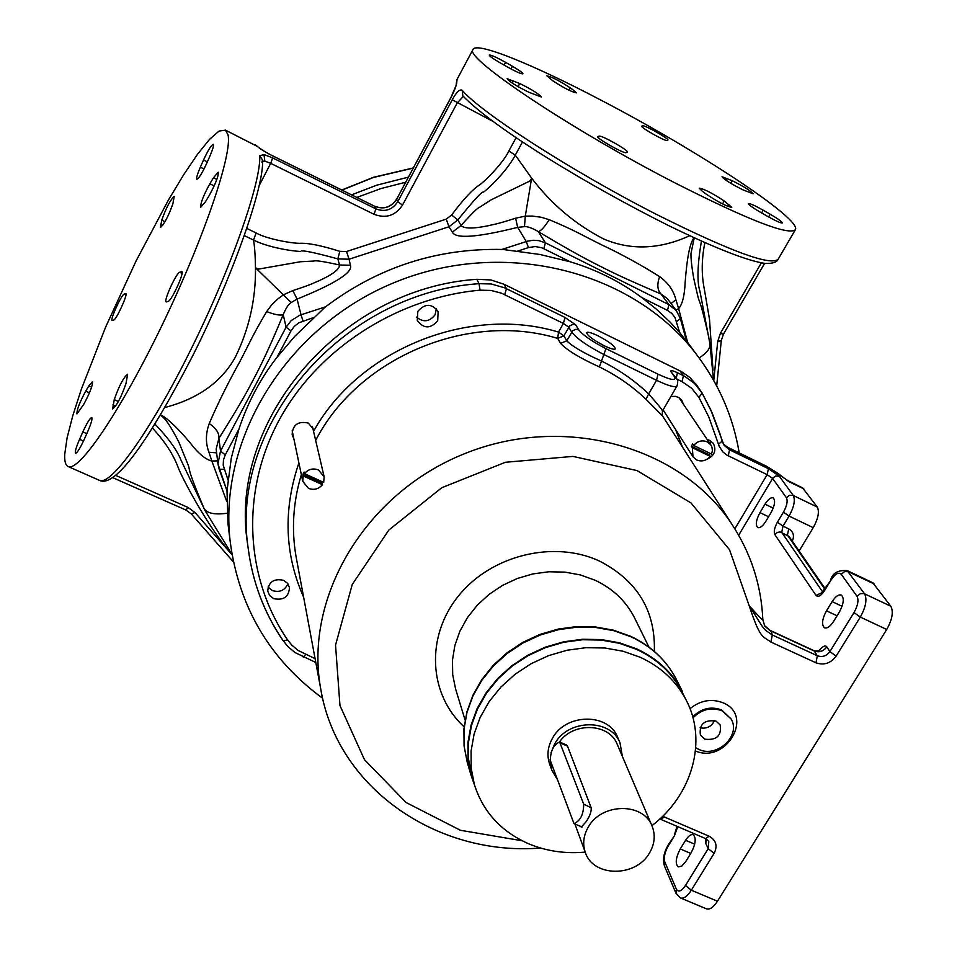 <?xml version="1.0" encoding="UTF-8"?>
<svg xmlns="http://www.w3.org/2000/svg" width="957" height="957" viewBox="0 0 957 957"><rect width="100%" height="100%" fill="white"/><g stroke="black" fill="none" stroke-linecap="round" stroke-linejoin="round"><path stroke-width="1.44" d="M626.081 152.653L627.481 152.163C629.06 150.608 601.57 135.033 599.226 136.145L597.694 136.6C596.044 138.131 624 153.945 626.081 152.653M708.79 337.247L708.539 335.883C698.777 293.871 699.878 305.379 697.438 294.565L693.681 278.164C691.755 266.871 690.846 258.665 690.966 253.557L694.244 237.838M704.866 242.647C701.553 259.072 701.373 274.563 704.328 289.122L709.52 319.411L713.013 370.251M778.029 259.455C776.857 262.266 772.598 263.606 765.229 263.462C747.321 260.83 715.346 248.306 669.266 225.912C587.801 185.168 494.865 128.896 462.841 95.891L462.207 90.305C459.755 88.905 456.441 92.075 452.242 99.791L397.717 201.76C392.274 209.942 384.989 212.31 375.85 208.853L272.637 157.893L263.953 154.544L259.778 155.764C261.01 182.943 230.613 269.73 190.24 350.848C149.926 432.121 110.246 486.934 99.241 480.27L68.258 466.585M255.555 145.033L257.445 146.457C259.227 148.311 264.072 151.338 272.003 155.548L374.833 206.353C383.913 209.75 391.174 207.394 396.617 199.283L450.926 97.686C454.898 89.647 456.848 84.431 456.776 82.027L457.051 79.347M396.617 199.283L397.717 201.76L402.526 205.073C395.432 215.684 385.946 218.77 374.067 214.308L375.85 208.853L374.725 206.234C383.841 209.643 391.126 207.274 396.605 199.116L396.617 199.283M600.41 99.863C532.941 64.394 475.856 41.151 472.973 49.549C463.595 57.54 571.114 129.578 674.757 182.787C748.266 220.062 788.46 235.709 795.363 229.728C802.277 219.165 696.241 149.663 600.41 99.863M702.091 191.077L706.625 194.415C718.575 202.31 726.961 206.616 731.782 207.346L724.246 201.006C712.343 193.17 704.005 188.888 699.208 188.17L702.091 191.077M760.408 212.239L767.502 216.318C776.019 221.079 780.96 223.28 782.3 222.897C781.977 221.653 777.933 218.758 770.182 214.212L763.172 210.193C754.666 205.432 749.738 203.231 748.362 203.602C748.661 204.822 752.681 207.705 760.408 212.239M742.967 189.857L753.087 193.757C750.635 190.802 743.685 186.448 732.237 180.717L722.021 176.77C724.461 179.737 731.447 184.091 742.967 189.857M666.838 140.428L667.926 140.045C669.254 138.861 644.635 124.9 642.841 125.822L641.657 126.168C640.257 127.341 665.259 141.492 666.838 140.428M574.116 90.664L570.336 87.877C559.414 80.771 551.591 76.763 546.866 75.842L552.763 80.759C563.733 87.9 571.592 91.944 576.329 92.865L574.116 90.664L573.291 92.171M512.426 66.284L505.583 62.349C496.324 57.193 490.881 54.776 489.254 55.087C489.458 56.116 492.939 58.616 499.71 62.576L506.636 66.547C515.919 71.715 521.35 74.132 522.941 73.797C522.725 72.756 519.22 70.244 512.426 66.284L510.99 68.952M519.759 83.522L507.126 78.713C509.363 81.692 516.589 86.19 528.79 92.219L541.303 96.98C539.054 94.013 531.865 89.527 519.759 83.522L518.06 86.644M351.638 194.833L376.783 185.168L408.34 177.153M356.901 197.429L380.886 188.577L405.612 182.261M456.202 84.563L456.776 82.027M246.87 228.472L256.141 232.958C265.867 238.616 289.935 243.198 299.517 243.329C307.879 242.815 321.313 245.482 339.807 251.332L346.53 251.524L446.261 219.129L451.608 215.026C463.415 199.235 472.77 189.199 479.648 184.892C486.981 179.473 504.195 161.398 508.837 151.015L516.062 137.748M693 349.676L679.637 332.474L669.733 321.719L656.323 309.135L641.836 297.591C620.076 281.537 596.187 269.599 570.181 261.787L540.011 254.49L502.892 249.466C437.05 247.959 377.668 267.278 324.746 307.436L314.817 317.102L298.799 322.832L294.325 326.349L291.012 330.895L286.095 327.21L220.505 451.082L217.957 463.906L216.162 448.977L218.914 438.33C243.054 399.751 246.75 392.214 256.177 374.247C263.773 359.724 272.793 339.855 283.212 314.614C285.916 308.118 288.583 304.087 291.203 302.508L297.077 299.086C335.345 283.595 353.121 272.314 350.429 265.256L349.066 259.215L448.941 226.773L457.853 219.907C473.667 200.336 482.22 191.065 483.512 192.082C483.704 192.572 505.356 173.863 515.285 155.154L531.637 178.134C551.447 204.224 575.528 224.536 603.867 239.071C630.962 250.543 659.576 249.43 689.686 235.733M463.308 96.394L457.183 103.021L402.526 205.073M694.064 237.767C689.997 242.54 687.018 257.505 685.128 282.65C684.542 295.785 682.377 304.434 678.621 308.597L687.593 342.295M451.608 215.026L457.853 219.907L461.023 225.517C464.061 228.771 473.237 228.831 488.525 225.685C494.135 224.201 494.709 224.919 515.608 218.196L525.297 216.115L532.2 216.067L541.183 217.239L549.222 219.691C576.186 230.996 581.772 235.063 602.491 245.267C617.456 252.181 640.58 264.503 659.6 276.621C668.07 282.686 673.513 290.39 675.905 299.744L678.621 308.597L675.977 310.164M446.261 219.129L448.941 226.773L452.35 232.132C455.544 239.023 477.316 237.432 517.677 227.359L524.484 226.653L525.297 216.115L531.637 178.134M709.903 343.695L709.927 343.826C710.477 348.3 706.876 353.001 699.136 357.93M713.755 380.527L717.702 341.529L720.406 333.311L723.396 334.244L764.607 263.39M717.702 341.529L721.303 340.572L723.396 334.244M314.817 317.102L294.792 336.29L277.016 357.284C260.448 378.493 247.755 402.43 238.939 429.095L231.283 458.104L227 490.869L228.029 524.029L230.075 540.669C238.628 606.69 269.491 659.229 322.641 698.275M228.914 531.195L228.029 524.029M739.211 452.888C733.158 416.63 718.755 383.613 696.026 353.815C632.685 270.795 504.734 238.006 396.521 281.681C288.105 324.878 218.375 436.942 230.075 540.669M697.163 385.755L689.985 377.537L681.432 371.591L504.076 284.277L490.905 279.946L476.837 279.312C339.962 288.38 228.149 421.068 247.468 543.169L248.306 549.151M597.934 335.775C591.414 332.665 587.646 331.624 586.629 332.629C587.287 335.548 593.125 339.914 604.13 345.728C610.638 348.815 614.382 349.855 615.375 348.85C614.693 345.908 608.879 341.553 597.934 335.775M683.382 404.177L681.791 400.277L678.633 397.466L675.355 396.33L670.881 396.509M706.613 459.48C714.424 455.879 716.673 450.52 713.348 443.402L709.795 440.423L707.259 439.586M711.541 454.097L712.391 450.639L711.972 447.218L710.752 444.778L707.271 441.847C702.079 439.849 697.533 441.057 693.646 445.46L711.541 454.097M693.646 445.46L692.653 443.94L691.325 446.201L709.197 454.826L710.106 453.403M709.197 454.826L710.214 456.357C706.338 460.748 701.804 461.944 696.624 459.97L693.012 456.86L692.318 447.732L710.214 456.357M663.129 409.883L692.796 456.549M691.325 446.201L692.318 447.732M802.612 487.891L817.302 507.078C819.575 511.72 818.211 518.574 813.235 527.666L799.107 550.969M315.666 440.399C358.097 357.679 468.356 311.169 557.716 338.407L560.551 343.372C567.058 350.286 580.002 358.133 599.381 366.926C616.834 375.479 632.374 386.257 645.999 399.26L662.208 415.613M645.999 399.26L648.667 393.925C657.973 404.464 662.579 410.158 662.471 411.008L662.232 415.649M560.551 343.372L566.747 340.776C572.262 346.41 583.662 353.073 600.96 360.789C618.832 369.558 634.73 380.599 648.667 393.925L656.538 380.288L658.021 374.175L605.96 348.647C591.988 341.458 582.897 335.153 578.674 329.758L575.719 324.866L564.989 317.449L504.65 287.818L491.204 283.978L479.038 283.679C341.35 292.83 228.855 426.26 248.282 548.959C252.66 582.49 264.24 612.982 282.997 640.436L287.806 646.489L294.935 652.518L315.798 662.483M680.092 370.897L683.418 375.682L677.424 372.728C672.328 370.347 670.175 370 670.977 371.675L676.144 378.194C677.855 379.307 678.142 381.879 677.018 385.922C675.211 387.788 668.381 385.91 656.538 380.288L604.381 354.772C587.586 346.123 576.676 338.551 571.664 332.043L568.757 327.15L563.386 323.43L558.517 332.091L557.716 338.407L563.864 335.823L566.747 340.776L572.753 330.691L575.899 329.268L578.674 329.758M313.549 431.32L314.159 430.148L308.321 423.078C298.034 420.889 292.627 424.788 292.136 434.777L293.835 438.689M273.654 598.615C283.475 600.625 288.763 596.965 289.493 587.658L287.555 583.315L283.619 580.325C273.917 578.279 268.618 581.868 267.721 591.067L269.647 595.553L273.654 598.615M417.826 311.324L417.264 320.416C423.556 328.825 430.363 328.993 437.684 320.906L438.139 311.503C431.751 303.369 424.98 303.309 417.826 311.324M323.693 482.388L324.136 476.777L318.466 469.947C312.915 467.937 308.25 469.169 304.458 473.643L323.693 482.388M304.458 473.643L304.123 472.04L302.879 474.349L322.078 483.07L322.772 481.957M322.078 483.07L322.449 484.685C318.669 489.135 314.016 490.367 308.477 488.369L302.735 481.299L303.213 475.952L322.449 484.685M302.879 474.349L303.213 475.952M268.044 587.048L272.386 590.589C279.731 592.706 284.899 590.421 287.878 583.734M416.51 317.09C423.305 322.629 429.49 321.863 435.076 314.817L436.368 308.8M818.235 651.394C822.542 646.286 825.401 644.791 826.812 646.884L829.91 651.597L854.003 612.576C857.891 605.578 858.896 600.159 857.017 596.295L841.227 574.26C838.643 571.867 835.27 573.769 831.095 579.942L824.551 590.613C820.986 595.888 818.139 597.467 816.01 595.374L774.859 534.628C773.591 531.781 774.44 527.63 777.419 522.199L783.46 512.151C786.953 505.775 787.934 500.966 786.427 497.736L772.61 478.44L767.167 474.66L727.224 455.305L722.822 451.883L719.209 446.321L708.754 416.881L698.897 397.358L702.151 393.124L694.471 383.362L684.769 376.376L683.418 375.682L682.018 381.64L676.683 379.032M770.947 512.796C774.859 505.38 775.601 500.403 773.184 497.891C770.875 497.162 768.148 499.267 765.014 504.183L759.954 512.641C756.042 520.046 755.312 525.022 757.729 527.558C760.014 528.276 762.705 526.194 765.827 521.314L770.947 512.796M839.337 612.085C843.751 603.783 844.421 598.125 841.359 595.11C838.631 594.213 835.557 596.378 832.123 601.606L826.477 610.817C822.075 619.107 821.417 624.765 824.491 627.804C827.171 628.689 830.209 626.548 833.619 621.368L839.337 612.085M723.313 443.964L727.978 447.553L766.748 466.346L788.508 481.06M706.936 839.313L705.704 843.237L705.476 838.535M685.786 861.491L691.169 852.747C695.691 843.966 696.385 837.973 693.227 834.755C690.966 834.061 688.418 835.904 685.583 840.27L680.26 848.943C675.738 857.711 675.056 863.716 678.226 866.946L681.779 866.121L685.786 861.491M659.816 818.989L660.94 819.431L664.266 816.955L662.627 816.321M872.808 582.765L890.823 606.236C893.647 611.762 892.271 619.514 886.708 629.479L717.463 901.219L691.325 890.213L714.113 853.381C717.81 845.88 716.123 840.15 709.053 836.191L664.266 816.955M321.337 692.198L320.655 688.478C303.871 596.941 365.622 493.011 464.803 453.606C563.721 413.568 680.283 445.998 731.543 523.706C750.838 552.931 761.258 584.859 762.825 619.49L762.825 619.49C764.212 621.942 759.667 617.373 749.199 605.769C760.444 639.778 762.562 635.699 770.887 642.051L815.974 662.806C824.001 665.546 830.724 663.321 836.131 656.131L860.307 617.074C865.858 607.061 867.281 599.309 864.566 593.795L847.089 570.539M680.559 897.977L706.505 908.863C709.783 909.88 713.443 907.332 717.463 901.219M818.929 651.777L819.934 650.856L814.287 651.023L770.78 630.926L764.344 625.447L771.258 631.704L772.311 634.981L770.887 642.051M522.139 840.76L460.413 830.281L406.091 802.516L364.473 759.691L339.962 705.536L335.536 645.114L352.248 584.488L388.829 530.046L441.739 487.747L505.392 462.279L572.908 456.405L636.991 470.569L690.966 502.915L729.509 549.677L749.199 605.769C766.665 632.912 761.485 627.361 772.311 634.981L817.326 655.76L815.974 662.806M814.12 650.724L769.691 630.196M474.552 785.183L471.251 775.888L468.057 759.415L467.961 742.405L471 725.322L477.088 708.647L486.096 692.868L497.772 678.441L511.804 665.773L527.774 655.258L545.239 647.183L563.697 641.8L582.598 639.252L601.415 639.599L619.598 642.841L636.62 648.858C657.148 658.368 672.376 672.496 682.317 691.253L676.013 678.728C666.168 660.139 651.083 646.119 630.771 636.692L613.916 630.711L595.936 627.493L577.322 627.122L558.625 629.634L540.37 634.958L523.096 642.948L507.306 653.356L493.441 665.893L481.897 680.176L472.997 695.811L466.98 712.319L464.001 729.258L464.097 746.113L467.387 762.861M682.891 693.538L681.874 691.528C671.981 672.843 656.813 658.763 636.357 649.289L619.406 643.307L601.307 640.077L582.586 639.731L563.757 642.267L545.394 647.638L528.001 655.677L512.103 666.144L498.142 678.764L486.515 693.131L477.555 708.838L471.49 725.442L468.475 742.453L468.583 759.391L471.885 776.199M681.874 691.528L685.99 699.723C676.049 680.929 660.785 666.778 640.197 657.256L623.127 651.25L604.908 648.009L586.043 647.674L567.082 650.234L548.576 655.641L531.063 663.739L515.045 674.29L500.978 686.982L489.266 701.433L480.235 717.248L474.122 733.947L471.083 751.054L471.179 768.088L474.373 784.584C483.153 812.086 501.408 831.896 529.161 844.002C546.686 851.204 565.372 853.907 585.206 852.101M685.99 699.723C707.785 740.371 692.366 795.076 651.908 825.664M550.084 759.643L551.83 770.17L549.713 764.344C546.686 755.563 547.643 746.807 552.572 738.074C565.802 713.252 608.353 712.75 617.564 737.129L617.732 737.524M551.017 752.764L554.725 743.804C568.015 718.874 610.769 718.36 620.004 742.835L622.349 756.341M551.83 770.17L557.094 779.07M559.474 741.938C573.47 721.674 609.19 723.157 617.157 744.163L617.301 744.522M651.98 825.855C643.164 802.241 601.415 802.923 588.304 827.051C583.411 835.557 582.43 844.062 585.373 852.555C593.184 877.33 635.95 877.485 649.492 852.974C654.791 843.883 655.617 834.839 651.98 825.855L617.157 744.163M583.698 804.143C583.603 814.419 580.361 820.903 573.973 823.594L550.299 760.468C550.562 750.79 553.672 744.63 559.618 741.998L583.698 804.143L591.175 807.78C591.57 811.357 589.919 815.962 586.246 821.584L581.246 827.135L580.564 826.381M590.971 807.241L567.489 746.125L566.305 744.893M695.751 747.752L698.634 749.307C716.877 758.47 741.412 735.586 731.076 718.934L722.08 710.8C711.29 706.9 701.589 709.245 693 717.834M715.872 720.992C704.149 719.604 699.005 724.305 700.404 735.108L704.807 739.175C716.602 740.515 721.722 735.766 720.166 724.928L715.872 720.992M714.532 720.513C711.577 726.59 706.756 729.019 700.069 727.798M766.043 466.011L777.622 473.081L788.52 481.455L803.784 488.848M710.202 443.964L710.333 440.698M232.001 554.605L231.678 554.223C207.37 526.577 181.124 476.06 178.158 467.423C173.396 454.539 164.819 441.428 152.462 428.066M115.689 475.39L188.027 507.449L195.025 512.545L191.28 513.921L233.364 561.843M205.432 511.325L204.056 508.55C184.892 462.949 191.256 472.22 187.476 463.332L178.792 441.955C170.466 425.674 164.293 416.797 160.274 415.338M188.027 507.449L185.933 510.045L191.28 513.921M227.993 134.746L225.433 130.14L219.057 131.073L209.607 139.291L197.609 154.149L183.66 174.76L168.348 200.157L136.121 260.854L105.653 327.043L81.357 389.188L72.768 415.757L67.11 437.792L64.741 454.228C64.406 461.059 65.471 465.126 67.935 466.442C78.283 473.117 120.092 412.084 161.769 325.835C203.506 239.693 232.707 153.587 227.993 134.746M125.487 293.584L124.159 294.11C121.431 294.648 109.864 320.045 112.148 320.475L113.716 320.033C116.371 319.722 128.118 293.966 125.786 293.584L125.953 293.811M88.845 385.898L85.735 391.09C79.634 402.383 76.704 409.991 76.931 413.891L83.654 404.488C89.802 393.136 92.757 385.515 92.518 381.604L88.845 385.898L91.633 387.154M82.864 431.882L79.563 439.311C76.105 447.374 74.754 452.039 75.519 453.319C77.218 452.924 80.197 448.139 84.443 438.952L87.781 431.44C91.226 423.389 92.566 418.747 91.8 417.515C90.078 417.922 87.099 422.719 82.864 431.882L86.8 433.641M114.266 399.619L112.639 408.95C116.85 405.589 121.312 397.059 126.037 383.374L127.616 374.211C123.441 377.537 118.991 386.018 114.266 399.619L118.405 401.497M166.578 301.886L168.217 301.323C171.59 300.857 184.689 272.183 181.806 271.585L179.689 272.255C176.22 272.996 163.36 301.228 166.183 301.886L166.578 301.886M205.492 201.712L209.105 195.683C215.612 183.828 218.651 176.004 218.22 172.2L213.435 177.787L209.846 183.792C203.386 195.575 200.372 203.363 200.791 207.155L205.492 201.712M206.604 163.539L209.834 156.266C212.825 149.304 213.985 145.32 213.303 144.292C211.389 144.89 208.136 150.117 203.53 159.975L200.336 167.176C197.321 174.15 196.161 178.169 196.843 179.21C198.733 178.66 201.987 173.432 206.604 163.539M172.906 203.674L174.198 196.46C170.298 199.905 166.147 207.801 161.757 220.158L160.417 227.503C164.341 224.034 168.504 216.091 172.906 203.674M261.955 162.176L262.505 159.975L259.778 155.764M374.067 214.308L270.687 163.348L264.874 161.147L262.517 161.219M244.382 235.649L253.521 240.051C254.622 246.093 255.28 255.34 255.483 267.781C255.878 299.134 249.131 329.005 235.243 357.368C221.306 382.202 197.848 398.902 164.891 407.491M256.141 232.958L253.521 240.051C272.518 249.466 301.108 251.894 300.929 251.38C301.347 249.789 313.657 252.289 337.845 258.892L339.807 251.332M350.429 265.256L339.532 264.993L337.845 258.892L349.066 259.215L346.53 251.524M160.561 414.848C167.08 417.3 183.325 433.784 193.816 447.469C200.348 455.113 206.353 459.647 211.844 461.071L208.949 452.23C205.48 443.175 205.588 433.605 209.236 423.544C218.435 401.82 230.781 377.859 239.023 363.146C249.861 342.738 251.93 336.326 266.692 311.563L271.668 304.864L278.188 298.632L283.786 294.612L292.842 290.605C313.681 283.762 313.609 282.865 318.908 280.808C332.749 274.48 339.627 269.216 339.532 264.993C324.028 261.548 315.547 260.232 314.063 261.034L300.331 261.763L258.581 269.096L255.483 267.781M452.35 232.132L461.023 225.517C471.741 213.567 477.95 207.478 479.636 207.262L491.312 199.75L529.891 181.017L531.494 178.696M570.181 261.787L541.782 247.743L535.19 246.547L528.455 247.588L526.254 241.535L517.677 227.359L515.608 218.196M524.484 226.653C527.546 226.378 532.164 228.029 538.348 231.63C540.992 230.924 544.617 226.953 549.222 219.691M679.637 332.474L675.032 317.592L671.838 313.453L667.508 310.415L668.919 304.637L545.418 242.827L538.348 231.63C561.915 245.782 580.887 256.5 595.278 263.761C613.138 272.769 620.495 276.693 661.012 294.014C657.351 290.186 656.885 284.385 659.6 276.621M661.012 294.014L667.304 298.56L676.348 310.654L668.919 304.637L661.012 294.014M671.036 303.56L675.905 299.744M204.056 508.55C206.963 513.347 214.655 514.914 227.156 513.251M226.785 501.552L211.844 461.071L217.586 460.843M216.629 452.864L208.949 452.23M291.203 302.508L255.926 268.151M325.5 306.838L301.036 314.805L297.077 299.086L292.842 290.605M302.986 320.954L301.036 314.805L299.685 315.284L291.227 320.547L286.095 327.21L283.212 314.614C280.269 315.738 274.755 314.721 266.692 311.563M238.939 429.095L225.266 454.874L220.505 451.082L218.914 438.33C219.309 433.15 216.079 428.222 209.236 423.544M795.255 229.907L778.149 259.239C770.696 266.19 730.251 251.296 656.789 214.559C573.363 172.14 481.168 112.794 462.207 90.305M413.185 168.109L373.517 177.44L342.02 190.084M735.622 530.046L662.053 415.171M374.558 206.222L271.932 155.453C267.912 153.742 259.263 148.072 258.749 147.426L258.964 147.629M396.76 199.008L450.891 97.542L456.25 85.065M272.637 157.893L270.687 163.348L259.287 185.383M492.436 121.108L452.242 99.791M508.837 151.015L515.285 155.154L522.45 142.019M720.406 333.311L761.341 262.9M667.508 310.415L641.836 297.591M543.815 248.617L545.418 242.827L538.851 240.638L533.24 240.267L527.618 241.128L501.947 249.442M528.455 247.588L516.684 251.416M291.012 330.895L277.016 357.284M225.266 454.874L223.46 459.934L223.22 465.222L228.053 480.115M224.165 469.349L219.189 469.289L217.957 463.906L227 490.917M219.249 469.409L227 490.881M718.48 444.204L722.188 441.165L719.987 433.844L712.211 413.113L702.223 393.255M564.989 317.449L563.386 323.43L501.468 293.189L491.001 290.438L480.043 290.162L479.038 283.679L476.837 279.312M504.734 294.636L506.444 288.655L504.076 284.277M670.977 371.675L674.482 376.795C676.587 381.113 671.096 380.24 658.021 374.175M698.897 397.358L691.696 388.291L682.018 381.64M738.672 535.202L772.909 477.986L775.613 476.048L779.309 476.239L768.423 468.679L767.167 474.66L734.844 528.802M675.774 430.148L682.556 447.23M662.017 415.123L663.069 416.809L662.017 415.123M768.423 468.679L729.557 449.838L724.21 445.376L722.212 441.392M728.229 455.831L729.557 449.838L727.703 447.302L766.748 466.346M727.332 447.218L723.313 443.94M540.538 848.022C436.942 856.491 336.744 787.719 320.655 688.478L296.024 556.46C291.347 529.341 293.117 502.078 301.347 474.66M599.381 366.926L605.96 348.647M314.183 430.231C359.665 349.102 469.456 304.996 558.517 332.091L563.864 335.823L569.834 325.799L572.968 324.387L575.719 324.866M303.632 597.228C284.612 554.438 283.033 509.674 298.895 462.937M480.043 290.162C396.09 297.759 316.755 349.712 278.511 421.271C240.41 492.987 245.303 578.219 287.626 639.994L291.789 645.102L298.165 650.485L315.092 658.655M305.606 654.576L303.225 657.076M287.626 639.994L283.128 640.771C264.299 613.21 252.684 582.61 248.282 548.959L247.468 543.169M676.144 378.194L674.482 376.795M676.228 378.302L677.424 372.728M786.427 497.736L789.501 495.295L793.269 495.487L779.309 476.239M817.302 507.078L793.269 495.487C795.458 500.092 794.059 506.959 789.07 516.086L813.235 527.666M824.778 589.189L787.444 535.083L788.712 528.862C793.413 531.709 794.609 535.788 792.288 541.1M788.712 528.862L783.005 526.147L789.07 516.086L783.46 512.151M677.759 826.645L674.446 835.772L668.321 845.785C664.768 852.208 663.608 857.604 664.828 861.97L676.384 889.197C678.441 892.534 681.468 891.29 685.475 885.476L708.204 848.668L714.113 853.381M705.704 843.237L708.204 848.668L708.802 841.466L705.668 838.619L709.053 836.191M685.475 885.476L691.325 890.213C687.305 896.362 683.693 898.934 680.475 897.953L675.977 893.264L676.384 889.197M886.708 629.479L860.307 617.074L854.003 612.576M464.133 726.83C428.688 694.495 425.41 636.776 458.343 596.115C490.917 555.227 553.9 539.724 599.572 561.113C637.326 580.648 655.581 610.757 654.349 651.454M695.464 750.994C726.184 764.141 754.427 715.501 723.133 702.833C711.494 698.371 700.452 700.309 690.021 708.647M890.823 606.236L864.027 593.579L860.427 593.615L857.017 596.295M841.227 574.26L844.564 571.628L848.093 571.604L874.387 584.069M831.095 579.942L821.453 593.184L822.817 593.065M824.551 590.613L824.36 589.883M816.01 595.374L822.23 592.598M822.721 592.096L781.737 532.367L783.005 526.147L777.419 522.199M774.859 534.628L777.407 532.391L780.17 531.936L789.058 536.422L825.125 588.627M674.446 835.772L668.273 844.84C663.811 852.424 662.531 859.47 664.445 865.977L675.977 893.264M668.321 845.785L668.273 844.84M664.828 861.97L664.445 865.977M826.812 646.884C823.451 651.358 819.276 652.734 814.287 651.023L817.326 655.76C822.338 657.471 826.525 656.083 829.91 651.597L836.131 656.131M762.825 619.49L764.691 626.022L771.258 631.704M832.123 601.606L842.076 606.283M826.477 610.817L837.064 615.782M680.26 848.943L690.751 853.417M685.583 840.27L694.686 844.158M465.09 720.071L455.592 688.956L452.709 674.805L452.458 660.174L454.874 645.497L459.898 631.177L467.411 617.636L477.208 605.255L489.027 594.405L502.509 585.397L517.27 578.507L532.905 573.913L548.947 571.772L564.929 572.119L580.397 574.942L594.907 580.157C612.624 588.483 625.746 600.876 634.276 617.313L649.002 647.171M677.03 680.75L676.013 678.728C666 659.863 650.76 645.664 630.292 636.166L613.401 630.173L595.41 626.943L576.844 626.572L558.206 629.084L540.035 634.395L522.845 642.35L507.126 652.746L493.322 665.271L481.814 679.578L472.925 695.249L466.92 711.841L463.93 728.899L464.061 745.922L467.267 762.442L471.251 775.888M560.551 743.122L567.489 746.125M731.076 718.934L721.638 709.962C710.955 706.087 701.314 708.371 692.724 716.817M777.622 473.081L776.976 472.746M765.014 504.183L773.208 508.119M759.954 512.641L768.567 516.756M195.025 512.545L232.025 554.737M225.433 130.14L257.445 146.457M264.874 161.147L263.953 154.544M680.283 318.466L676.348 310.654L680.283 318.466M676.623 321.48L680.391 318.681L686.396 340.656M79.563 439.311L83.486 441.057M112.854 404.943L115.582 406.175M181.363 271.585L182.033 271.896M179.689 272.255L182.057 273.367M213.435 177.787L216.844 179.449M209.846 183.792L214.189 185.897M124.159 294.11L125.953 294.947M85.735 391.09L89.48 392.789M203.53 159.975L207.358 161.853M200.336 167.176L204.008 168.97M161.757 220.158L165.011 221.713M160.585 224.56L162.606 225.529M732.237 180.717L730.753 183.301M726.937 178.289L725.849 180.179M642.841 125.822L642.183 126.994M570.336 87.877L569.032 90.257M505.583 62.349L504.1 65.1M728.791 204.355L727.655 206.329M724.246 201.006L722.559 203.949M770.182 214.212L768.603 216.94M763.172 210.193L761.605 212.921M513.574 80.699L512.282 83.103M599.226 136.145L598.364 137.7M713.527 380.12L709.927 343.826L699.926 291.179C696.899 281.825 697.402 265.137 701.409 241.104M456.166 84.706L456.836 79.766L472.973 49.549M341.852 189.988L373.445 177.296L413.268 167.954M686.277 340.501L696.026 353.815M695.966 384.056L702.199 393.207L710.74 409.787L723.863 444.873M679.015 397.693L710.752 444.778M312.377 426.32L324.1 476.622M292.172 430.746L302.735 481.299M662.471 411.008L676.982 385.982M872.999 582.861L847.268 570.623C838.416 569.953 832.961 572.812 830.879 579.224M677.042 826.334L674.398 834.839M705.668 838.619L660.976 819.443M471.765 775.78L474.373 784.584M620.004 742.835L617.564 737.129M585.373 852.555L574.906 823.989M559.618 741.998L566.388 744.929M574.033 823.618L582.119 827.039M787.79 480.593L802.767 487.962M231.941 554.247L205.169 510.799L181.316 460.784C177.212 450.364 168.432 438.139 154.95 424.083M112.711 477.627L185.933 510.045M99.576 480.414C115.474 488.082 149.125 439.981 192.333 356.518C233.867 274.444 264.694 184.127 262.505 159.975L262.062 161.697M716.685 385.898L721.303 340.572"/></g></svg>
